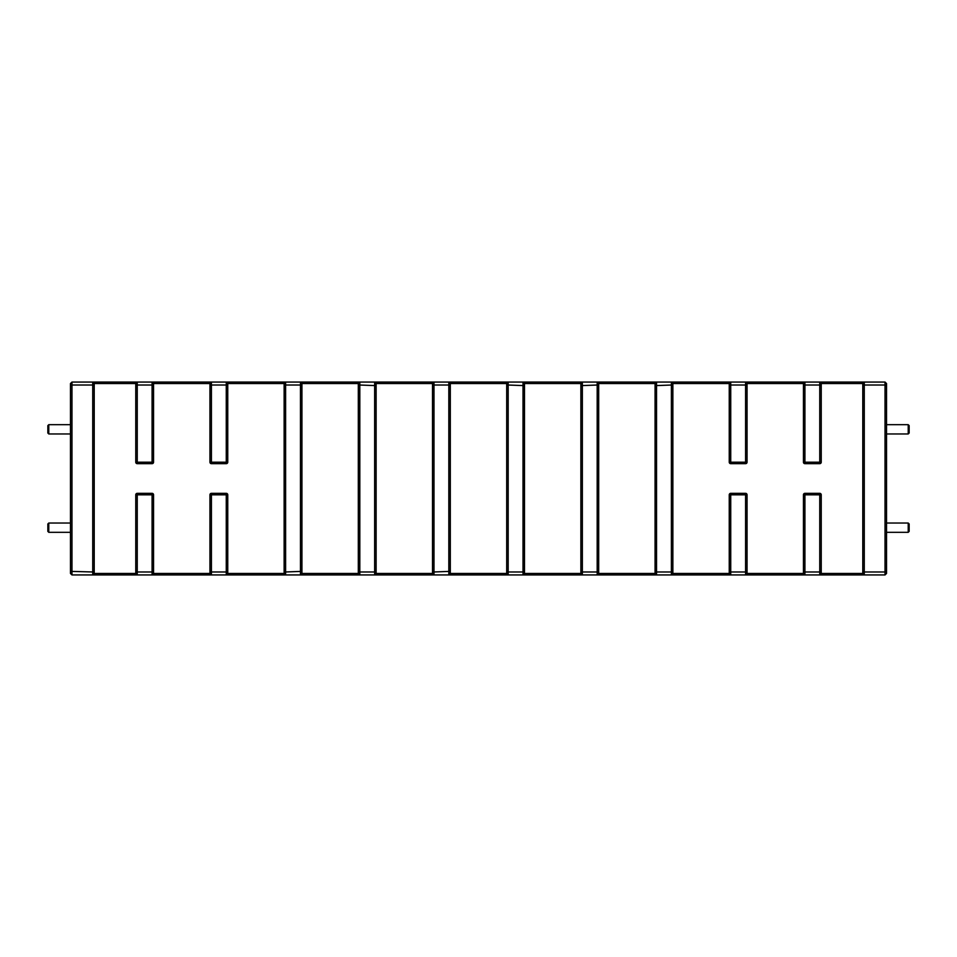 <?xml version="1.0" encoding="UTF-8"?>
<svg xmlns="http://www.w3.org/2000/svg" width="957" height="957" viewBox="0 0 957 957"><rect width="100%" height="100%" fill="white"/><g stroke="black" fill="none" stroke-linecap="round" stroke-linejoin="round"><path stroke-width="1.44" d="M48.783 433.964L47.85 433.031L47.85 425.614L48.783 424.681L48.783 433.964L70.471 433.964M48.783 424.681L70.471 424.681M48.783 532.319L47.85 531.386L47.85 523.969L48.783 523.036L48.783 532.319L70.471 532.319M48.783 523.036L70.471 523.036M909.15 523.969L909.15 531.386L908.217 532.319L908.217 523.036L909.15 523.969M886.529 532.319L908.217 532.319M886.529 523.036L908.217 523.036M909.15 425.614L909.15 433.031L908.217 433.964L908.217 424.681L909.15 425.614M886.529 433.964L908.217 433.964M886.529 424.681L908.217 424.681M886.529 571.365L886.529 573.458L885.034 574.942L71.966 574.942L70.471 573.458L70.471 383.542L71.966 382.058L885.034 382.058L886.529 383.542L886.529 571.365L885.034 571.975L885.034 385.025L864.267 385.025L864.267 571.975L885.034 571.975L885.034 574.942M227.754 383.542L227.754 462.183A1.483 1.483 0 0 1 226.271 463.667L211.425 463.667A1.483 1.483 0 0 1 209.942 462.183L209.942 383.542L153.563 383.542L153.563 462.183A1.483 1.483 0 0 1 152.079 463.667L137.246 463.667A1.483 1.483 0 0 1 135.762 462.183L135.762 383.542L94.217 383.542L94.217 573.458L135.762 573.458L135.762 494.817A1.483 1.483 0 0 1 137.246 493.334L152.079 493.334A1.483 1.483 0 0 1 153.563 494.817L153.563 573.458L209.942 573.458L209.942 494.817A1.483 1.483 0 0 1 211.425 493.334L226.271 493.334A1.483 1.483 0 0 1 227.754 494.817L227.754 573.458L284.133 573.458L284.133 383.542L227.754 383.542L226.271 382.058L226.271 385.025L211.425 385.025L211.425 462.183L226.271 462.183L226.271 385.025L227.754 385.635M137.246 463.667L137.246 462.183L152.079 462.183L152.079 385.025L137.246 385.025L137.246 462.183L135.762 462.183M803.437 462.183L803.437 383.542L747.058 383.542L747.058 462.183A1.483 1.483 0 0 1 745.575 463.667L730.729 463.667A1.483 1.483 0 0 1 729.246 462.183L729.246 383.542L672.867 383.542L672.867 573.458L729.246 573.458L729.246 494.817A1.483 1.483 0 0 1 730.729 493.334L745.575 493.334A1.483 1.483 0 0 1 747.058 494.817L747.058 573.458L803.437 573.458L803.437 494.817A1.483 1.483 0 0 1 804.921 493.334L819.754 493.334A1.483 1.483 0 0 1 821.238 494.817L821.238 573.458L862.783 573.458L862.783 383.542L821.238 383.542L821.238 462.183A1.483 1.483 0 0 1 819.754 463.667L804.921 463.667A1.483 1.483 0 0 1 803.437 462.183L819.754 462.183L819.754 385.025L804.921 385.025L804.921 463.667M730.729 463.667L730.729 462.183L745.575 462.183L745.575 385.025L730.729 385.025L730.729 462.183L729.246 462.183M655.067 383.542L598.687 383.542L598.687 573.458L655.067 573.458L655.067 383.542L656.55 382.058L656.55 571.975L671.383 571.975L671.383 385.025L655.067 385.635M580.875 383.542L524.496 383.542L524.496 573.458L580.875 573.458L580.875 383.542L582.358 382.058L582.358 571.975L597.192 571.975L597.192 385.025L580.875 385.635M450.304 573.458L506.696 573.458L506.696 383.542L450.304 383.542L450.304 573.458L448.821 574.942L448.821 385.025L433.988 385.025L433.988 571.975L450.304 571.365M432.504 383.542L376.125 383.542L376.125 573.458L432.504 573.458L432.504 383.542L433.988 382.058L433.988 385.025L432.504 385.635M301.934 573.458L358.313 573.458L358.313 383.542L301.934 383.542L301.934 573.458L300.45 574.942L300.45 385.025L285.617 385.025L285.617 571.975L301.934 571.365M70.471 571.365L92.733 571.975L92.733 385.025L71.966 385.025L71.966 574.942M376.125 385.635L359.808 385.025L359.808 571.975L374.642 571.975L374.642 382.058L376.125 383.542M227.754 494.817L211.425 494.817L211.425 571.975L226.271 571.975L226.271 493.334M153.563 494.817L137.246 494.817L137.246 571.975L152.079 571.975L152.079 493.334M524.496 385.635L508.179 385.025L508.179 571.975L523.012 571.975L523.012 382.058L524.496 383.542M821.238 494.817L804.921 494.817L804.921 571.975L819.754 571.975L819.754 493.334M745.575 493.334L745.575 494.817L730.729 494.817L730.729 571.975L745.575 571.975L745.575 494.817L747.058 494.817M655.067 571.365L656.55 571.975L656.55 574.942L655.067 573.458M672.867 573.458L671.383 574.942L671.383 571.975L672.867 571.365M580.875 571.365L582.358 571.975L582.358 574.942L580.875 573.458M598.687 573.458L597.192 574.942L597.192 571.975L598.687 571.365M506.696 571.365L508.179 571.975L508.179 574.942L506.696 573.458M524.496 573.458L523.012 574.942L523.012 571.975L524.496 571.365M432.504 571.365L433.988 571.975L433.988 574.942L432.504 573.458M284.133 571.365L285.617 571.975L285.617 574.942L284.133 573.458M301.934 385.635L300.45 385.025L300.45 382.058L301.934 383.542M284.133 383.542L285.617 382.058L285.617 385.025L284.133 385.635M450.304 385.635L448.821 385.025L448.821 382.058L450.304 383.542M506.696 383.542L508.179 382.058L508.179 385.025L506.696 385.635M598.687 385.635L597.192 385.025L597.192 382.058L598.687 383.542M672.867 385.635L671.383 385.025L671.383 382.058L672.867 383.542M153.563 385.635L152.079 385.025L152.079 382.058L153.563 383.542M135.762 383.542L137.246 382.058L137.246 385.025L135.762 385.635M209.942 383.542L211.425 382.058L211.425 385.025L209.942 385.635M358.313 383.542L359.808 382.058L359.808 385.025L358.313 385.635M747.058 385.635L745.575 385.025L745.575 382.058L747.058 383.542M729.246 383.542L730.729 382.058L730.729 385.025L729.246 385.635M803.437 383.542L804.921 382.058L804.921 385.025L803.437 385.635M821.238 385.635L819.754 385.025L819.754 382.058L821.238 383.542M803.437 571.365L804.921 571.975L804.921 574.942L803.437 573.458M821.238 573.458L819.754 574.942L819.754 571.975L821.238 571.365M729.246 571.365L730.729 571.975L730.729 574.942L729.246 573.458M747.058 573.458L745.575 574.942L745.575 571.975L747.058 571.365M358.313 571.365L359.808 571.975L359.808 574.942L358.313 573.458M376.125 573.458L374.642 574.942L374.642 571.975L376.125 571.365M209.942 571.365L211.425 571.975L211.425 574.942L209.942 573.458M227.754 573.458L226.271 574.942L226.271 571.975L227.754 571.365M135.762 571.365L137.246 571.975L137.246 574.942L135.762 573.458M153.563 573.458L152.079 574.942L152.079 571.975L153.563 571.365M862.783 571.365L864.267 571.975L864.267 574.942L862.783 573.458M94.217 385.635L92.733 385.025L92.733 382.058L94.217 383.542M71.966 382.058L71.966 385.025L70.471 385.635M862.783 383.542L864.267 382.058L864.267 385.025L862.783 385.635M886.529 385.635L885.034 385.025L885.034 382.058M94.217 573.458L92.733 574.942L92.733 571.975L94.217 571.365M803.437 494.817L804.921 494.817L804.921 493.334M729.246 494.817L730.729 494.817L730.729 493.334M821.238 462.183L819.754 462.183L819.754 463.667M747.058 462.183L745.575 462.183L745.575 463.667M135.762 494.817L137.246 494.817L137.246 493.334M209.942 494.817L211.425 494.817L211.425 493.334M153.563 462.183L152.079 462.183L152.079 463.667M227.754 462.183L226.271 462.183L226.271 463.667M211.425 463.667L211.425 462.183L209.942 462.183"/></g></svg>
